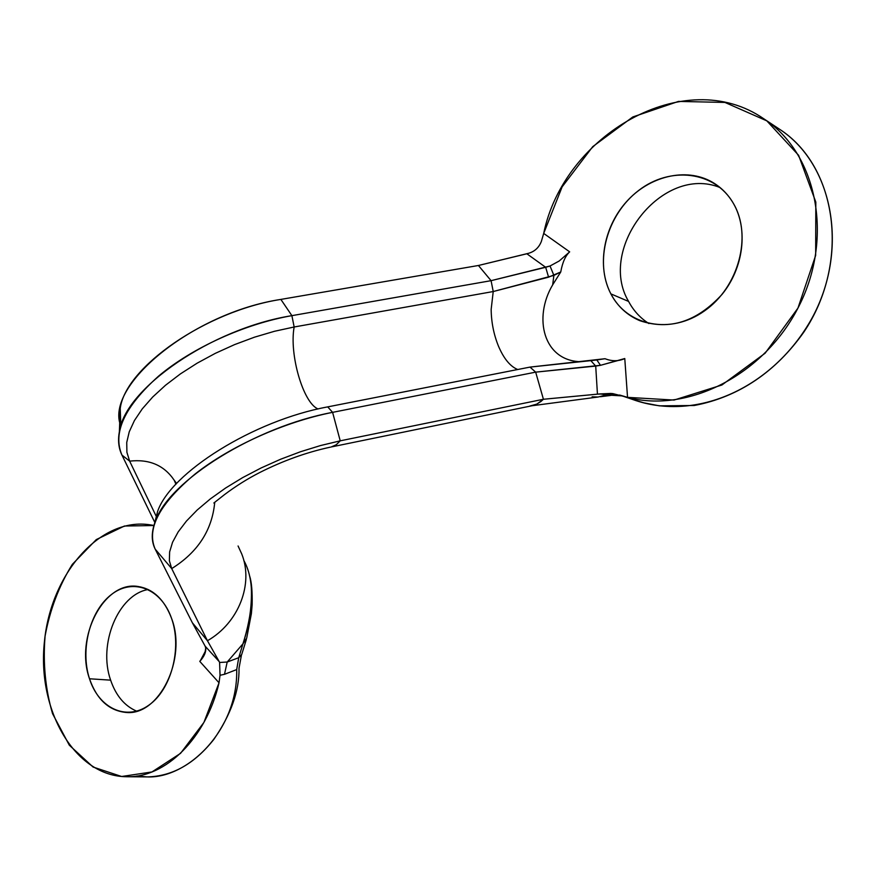 <?xml version="1.0" encoding="UTF-8"?>
<svg xmlns="http://www.w3.org/2000/svg" width="877" height="877" viewBox="0 0 877 877"><rect width="100%" height="100%" fill="white"/><g stroke="black" fill="none" stroke-linecap="round" stroke-linejoin="round"><path stroke-width="1.32" d="M628.601 301.436C596.963 248.454 662.42 164.098 720.072 187.557C662.42 164.098 596.963 248.454 628.601 301.436L610.885 293.883L628.601 301.436C633.523 310.699 640.287 318.066 648.892 323.558C640.287 318.066 633.523 310.699 628.601 301.436M733.413 203.442C728.053 194.266 720.971 187.152 712.157 182.076C685.759 166.981 648.914 176.255 626.112 202.127C603.201 227.921 596.711 266.783 610.885 293.883C617.496 306.336 627.132 315.26 639.793 320.664C669.359 330.618 696.755 321.881 721.99 294.453C743.619 268.011 748.421 229.204 733.413 203.442C752.521 235.661 738.62 287.217 704.516 310.886C670.697 335.047 627.176 325.97 610.885 293.883C594.113 262.135 606.731 214.755 638.5 190.583C669.984 165.95 714.788 170.851 733.413 203.442M154.615 523.273L157.564 511.587C170.642 472.681 253.409 420.5 327.724 406.884L332.602 412.354L340.221 440.835L543.422 399.265L535.672 372.144L332.602 412.354L535.672 372.144L529.993 367.101L327.724 406.884L529.993 367.101L605.031 358.715C611.74 361.324 618.11 361.368 624.106 358.857L600.504 365.314L596.82 359.943L605.031 358.715C612.003 361.445 618.592 361.379 624.775 358.54L627.537 397.358L674.04 400.065L721.892 385.014L765.139 353.201L797.949 308.09L815.665 255.371L815.818 202.094L798.618 155.306L766.805 120.851L724.939 102.434L678.48 101.414L632.81 116.959L592.753 146.634L562.124 186.867L543.696 233.425L569.666 251.852C565.413 255.81 562.442 262.519 560.743 271.991L552.674 284.85C533.117 317.737 543.334 360.655 580.508 361.719C543.334 360.655 533.117 317.737 552.674 284.85L560.743 271.991L553.891 275.4L552.674 284.85L553.891 275.4L550.032 265.994L545.669 267.288L526.847 253.771L528.798 253.234C534.795 251.425 538.982 247.489 541.361 241.427C538.982 247.489 534.795 251.425 528.798 253.234L478.425 265.49L491.076 280.673L550.032 265.994L559.186 261.006L569.666 251.852C565.413 255.81 562.442 262.519 560.743 271.991L548.585 277.165L545.669 267.288L548.585 277.165L493.225 291.537L491.076 280.673L545.669 267.288L526.847 253.771L478.425 265.49L280.87 299.408L291.898 315.654L491.076 280.673L478.425 265.49L280.87 299.408C192.37 312.859 104.155 386.088 120.818 426.025L120.237 408.43C125.411 367.342 205.887 311.072 280.87 299.408L291.898 315.654C211.467 328.48 124.797 388.654 119.382 431.703C117.748 440.418 118.614 448.213 121.958 455.086C112.399 432.832 124.611 406.5 158.605 376.101C192.271 347.763 244.672 323.931 291.888 315.654L294.157 326.989L493.225 291.537L491.076 280.673L291.898 315.654M600.504 365.314L624.775 358.54L627.537 397.358L612.563 393.554L597.445 394.168L595.713 366.071L600.504 365.314L535.672 372.144L543.422 399.265L597.445 394.168L595.713 366.071L535.672 372.144L529.993 367.101L590.824 360.644L595.713 366.071L590.824 360.644L596.82 359.943L600.504 365.314M771.256 124.183L779.171 128.985C833.336 163.824 849.55 250.208 811.642 318.789C773.251 387.305 696.831 422.561 632.766 399.517L632.69 399.484M622.736 396.086C620.905 396.075 622.659 394.891 611.949 395.275L606.171 394.979L598.103 397.018L606.171 394.979L622.144 395.889L619.59 395.012L627.537 397.358C687.228 413.505 764.338 375.345 798.98 306.073C834.104 237.042 816.86 153.004 763.735 118.746C684.652 64.054 563.758 134.992 543.696 233.425L541.361 241.427L543.696 233.425L569.666 251.852L559.186 261.006L550.032 265.994L553.891 275.4L493.225 291.537L294.157 326.989C289.07 354.242 303.168 403.08 318.066 408.956C303.168 403.08 289.07 354.242 294.157 326.989L274.457 331.287L254.451 337.196L234.587 344.606L215.336 353.332L197.139 363.177L180.399 373.909L165.479 385.277L152.708 397.007L142.293 408.835L134.444 420.511L129.248 431.791L126.737 442.447L126.902 452.291L129.643 461.138L121.958 455.086L154.736 522.275L121.958 455.086M763.735 118.746L779.171 128.985C833.336 163.824 849.55 250.219 811.642 318.789C773.251 387.305 696.831 422.561 632.766 399.517L621.837 395.779L599.649 393.937L543.422 399.265L536.91 404.067L529.763 406.073M517.715 369.513C510.206 366.465 503.76 358.616 498.388 345.966C493.729 334.389 491.317 322.199 491.164 309.406L493.225 291.537L491.164 309.406C491.317 322.199 493.729 334.389 498.388 345.966C503.76 358.616 510.206 366.465 517.715 369.513M610.776 395.395L603.025 396.119M532.12 405.733L598.103 397.018L592.118 396.799M611.949 395.275L599.649 393.937L611.116 393.433L622.221 395.911M332.602 412.354C255.24 426.639 168.921 480.925 155.448 521.037C151.293 531.857 151.206 541.23 155.207 549.155C146.251 528.798 159.559 503.749 195.111 474.008C230.3 446.218 284.4 421.881 332.602 412.354L340.221 440.835L320.543 445.549L300.493 451.743L280.53 459.274L261.105 467.967L242.666 477.614L225.641 487.996L210.403 498.86L197.248 509.965L186.45 521.059L178.184 531.89L172.561 542.249L169.623 551.94L169.371 560.765L171.717 568.592C197.698 552.346 212.026 530.366 214.701 502.664C212.026 530.366 197.698 552.346 171.717 568.592L169.371 560.765L169.623 551.94L172.561 542.249L178.184 531.89L186.45 521.059L197.248 509.965L210.403 498.86L225.641 487.996L242.666 477.614L261.105 467.967L280.53 459.274L300.493 451.743L320.543 445.549L340.221 440.835L336.231 444.771L331.046 447.051L336.231 444.771L340.221 440.835L543.422 399.265L540.934 401.502L536.527 404.253L531.846 405.788L332.164 446.777M294.157 326.989L274.457 331.287L254.451 337.196L234.587 344.606L215.336 353.332L197.139 363.177L180.399 373.909L165.479 385.277L152.708 397.007L142.293 408.835L134.444 420.511L129.248 431.791L126.737 442.447L126.902 452.291L129.643 461.138C149.276 458.934 164.131 465.292 174.194 480.223L176.167 483.961L174.194 480.223C164.131 465.292 149.276 458.934 129.643 461.138L156.062 515.961L129.643 461.138M241.756 553.99C253.727 583.863 238.807 622.823 207.443 640.736L171.717 568.592L155.207 549.155L171.717 568.592L207.443 640.736L192.381 622.813L155.207 549.155L192.381 622.813L205.141 646.174L192.381 622.813L207.443 640.736L219.206 661.609L205.141 646.174L219.206 661.609L207.443 640.736C238.807 622.823 253.727 583.863 241.756 553.99L238.073 545.987M243.817 560.458C256.303 582.799 251.951 615.402 242.951 643.828L227.198 662.025L219.601 662.475L219.206 661.609L219.601 662.475L227.198 662.025L242.951 643.828L246.678 638.204L251.381 613.659L252.137 604.878C252.423 591.679 251.6 582.087 249.671 576.112M251.129 584.235C252.433 603.716 249.715 623.569 242.951 643.828L238.73 657.706L227.198 662.025L238.73 657.706L241.712 654.494L246.349 639.476M246.689 638.149L242.951 643.828L238.73 657.706L236.691 669.579C238.149 730.026 187.667 778.754 147.062 776.901L136.889 776.002L147.062 776.901C187.667 778.754 238.149 730.026 236.691 669.579L224.49 674.314L236.691 669.579L238.73 657.706M148.18 589.508C118.198 594.54 97.84 644.277 110.634 680.157C115.928 695.658 124.611 705.985 136.68 711.17C124.611 705.985 115.928 695.658 110.634 680.157C97.84 644.277 118.198 594.54 148.18 589.508M171.508 618.241C164.339 599.484 153.168 588.895 138.007 586.483C103.957 580.651 74.688 637.404 89.509 678.776L110.634 680.157L89.509 678.776C96.755 699.451 108.923 710.677 126.003 712.442C159.055 716.18 187.316 658.605 171.508 618.241C161.083 588.193 132.734 577.811 111.467 594.485C90.046 610.743 79.96 649.55 89.509 678.776C98.728 708.21 126.266 721.354 148.739 705.251C171.355 689.607 182.263 648.037 171.508 618.241M204.1 654.856L199.792 661.401L219.031 682.788L203.913 722.44L180.552 753.343L151.951 771.957L121.629 776.496L93.083 767.035L69.305 745.176L52.565 713.703C45.352 689.059 42.863 663.187 45.078 636.099C50.022 609.471 59.11 585.562 72.342 564.349L96.306 539.574L124.424 526.025L153.903 525.531L150.559 524.895C100.208 516.663 50.921 573.437 44.42 641.723C36.966 709.899 74.556 776.342 126.672 776.737C165.589 777.987 206.27 738.061 219.031 682.788L220.039 675.268L224.49 674.314L227.198 662.025L224.49 674.314L220.039 675.268L219.601 662.475L220.039 675.268L219.031 682.788L199.792 661.401C204.144 656.61 206.117 652.17 205.722 648.081L205.141 646.174M205.722 648.081L204.867 653.694L200.197 660.973L205.547 650.877M779.171 128.985C837.535 166.235 850.679 262.541 803.825 332.12C776.441 370.905 739.629 396.919 694.167 405.503L659.427 405.854L643.806 402.817L632.766 399.517M610.984 395.395L600.405 396.733M213.835 503.014L224.424 494.683C235.738 486.165 247.478 478.787 259.658 472.56C283.008 460.765 306.533 452.302 330.267 447.171M119.382 431.703L120.237 408.43M176.606 483.479L174.194 480.223L175.937 484.203M157.553 511.587L155.448 521.037M150.559 524.895L153.924 525.444M126.672 776.737L147.062 776.901C172.144 776.441 194.398 763.944 213.835 739.399C230.98 714.569 239.377 690.857 239.026 668.274M239.026 668.175L241.416 655.251M204.922 653.551L205.284 651.721"/></g></svg>
